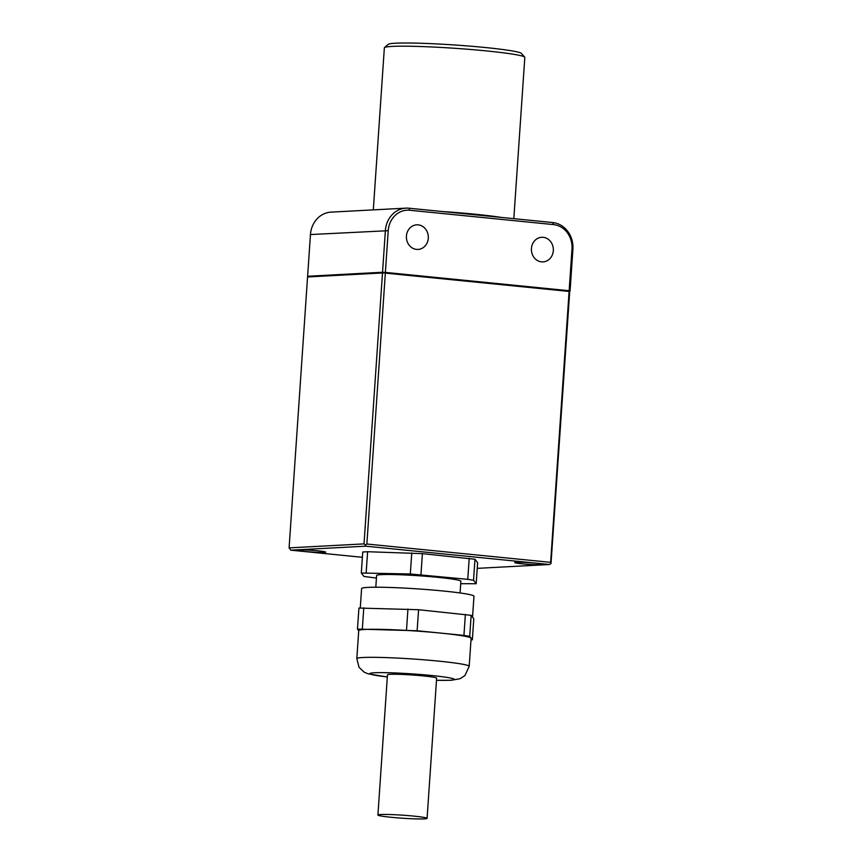 <?xml version="1.0" encoding="UTF-8"?>
<svg xmlns="http://www.w3.org/2000/svg" width="862" height="862" viewBox="0 0 862 862"><rect width="100%" height="100%" fill="white"/><g stroke="black" fill="none" stroke-linecap="round" stroke-linejoin="round"><path stroke-width="1.29" d="M569.75 290.979L551.012 563.522L550.635 562.347L366.867 544.019L385.336 273.103L569.103 291.431L550.635 562.347M382.545 272.263L307.615 276.26L310.46 234.55A24.642 21.938 -93.1 0 1 331.019 212.127L405.948 208.141A24.642 21.938 86.9 0 0 385.389 230.553L382.545 272.263L383.493 272.306L307.917 276.336L307.874 276.95M541.541 261.865A12.316 10.969 86.9 0 0 543.028 261.897A12.316 10.969 86.9 0 0 553.339 249.851A12.316 10.969 86.9 0 0 543.211 237.33A12.316 10.969 86.9 0 0 541.713 237.298A12.316 10.969 86.9 0 0 531.401 249.344A12.316 10.969 86.9 0 0 541.541 261.865M416.529 249.398A12.316 10.969 86.9 0 0 418.016 249.43A12.316 10.969 86.9 0 0 428.328 237.384A12.316 10.969 86.9 0 0 418.199 224.863A12.316 10.969 86.9 0 0 416.702 224.831A12.316 10.969 86.9 0 0 406.39 236.878A12.316 10.969 86.9 0 0 416.529 249.398M571.991 249.021L572.907 249.258A24.642 21.938 86.9 0 0 552.704 222.547L553.523 224.594A22.531 20.052 86.9 0 1 571.991 249.021L569.146 290.731L385.379 272.403L384.398 272.877L385.336 273.103M553.523 224.594L409.752 210.253A22.531 20.052 86.9 0 0 388.223 230.693L385.379 272.403M307.562 276.961L382.491 272.963L364.023 543.89L289.093 547.887L307.562 276.961M572.907 249.258L570.062 290.968M552.704 222.547L408.933 208.205A24.642 21.938 86.9 0 0 405.948 208.141M305.223 551.508A14.083 0.873 -176.1 0 0 325.664 552.122A14.083 0.873 -176.1 0 0 318.024 550.829A14.083 0.873 -176.1 0 0 297.573 550.215A14.083 0.873 -176.1 0 0 305.223 551.508M522.329 563.856A14.083 0.873 -176.1 0 0 542.78 564.47A14.083 0.873 -176.1 0 0 535.13 563.166A14.083 0.873 -176.1 0 0 514.679 562.552A14.083 0.873 -176.1 0 0 522.329 563.856M476.18 583.725L477.613 562.692L474.973 559.255L422.391 553.641L367.6 551.723L362.74 551.982L361.307 573.014L410.323 573.984L467.764 579.339L473.54 580.288L476.18 583.725L460.717 583.693M477.225 568.36L549.525 564.502L365.757 546.174L290.828 550.171L289.093 547.887M362.385 557.305L290.828 550.171M382.491 272.963L383.439 273.006L383.493 272.306M569.103 291.431L569.448 290.806L384.43 272.36M364.023 543.89L365.369 545.01L366.867 544.019M549.525 564.502L551.012 563.522M365.369 545.01L365.757 546.174M460.082 592.959L460.879 581.236A42.238 2.608 -176.1 0 0 437.961 577.346A42.238 2.608 -176.1 0 0 376.608 575.493L375.81 587.216M436.484 680.333L451.257 680.28L460.114 678.696L464.92 675.56L469.197 666.315L471.105 638.279A56.31 3.48 -176.1 0 0 471.029 638.085A56.31 3.48 -176.1 0 0 440.536 633.074A56.31 3.48 -176.1 0 0 384.42 629.443A56.31 3.48 -176.1 0 0 364.917 629.454A56.31 3.48 -176.1 0 0 358.732 630.618L356.825 658.654L359.045 667.328L364.087 672.123L368.106 673.836L387.329 676.982M360.273 607.99L361.598 588.552A56.31 3.48 3.9 0 1 367.783 587.399A56.31 3.48 3.9 0 1 431.075 589.899A56.31 3.48 3.9 0 1 473.971 596.213L472.548 617.149M427.078 818.372L436.635 678.178A24.642 1.519 -176.1 0 0 423.264 675.905A24.642 1.519 -176.1 0 0 390.174 674.321A24.642 1.519 -176.1 0 0 387.469 674.827L377.912 815.021A24.642 1.519 -176.1 0 0 391.283 817.295A24.642 1.519 -176.1 0 0 427.078 818.372A24.642 1.519 -176.1 0 0 413.706 816.098A24.642 1.519 -176.1 0 0 377.912 815.021M358.732 630.715L357.482 629.088L358.926 608.055L418.576 609.714L471.148 615.328L473.788 618.776L472.354 639.798L470.997 639.873M357.482 629.088L417.133 630.747L463.939 635.413L469.715 636.361L472.354 639.798M471.148 615.328L469.715 636.361M465.372 614.38L463.939 635.413M418.576 609.714L417.133 630.747M407.941 609.025L406.508 630.057M363.775 607.796L362.342 628.829M376.425 578.068L363.947 576.452L361.307 573.014M474.973 559.255L473.54 580.288M469.197 558.307L467.764 579.339M422.391 553.641L420.958 574.663M411.756 552.951L410.323 573.984M367.6 551.723L366.167 572.756M501.145 217.396A70.393 4.353 -176.1 0 0 475.468 214.261A70.393 4.353 -176.1 0 0 442.238 211.524M373.311 209.875L384.355 47.863A70.393 4.353 3.9 0 1 384.506 47.593A70.393 4.353 3.9 0 1 486.61 50.933A70.393 4.353 3.9 0 1 524.699 57.151A70.393 4.353 3.9 0 1 524.818 57.431L513.817 218.668M384.506 47.593L388.245 44.35A66.87 4.138 3.9 0 1 485.241 47.518A66.87 4.138 3.9 0 1 521.435 53.422L524.699 57.151M310.46 234.55L388.223 230.693M409.752 210.253L408.933 208.205M436.484 680.29A42.238 2.608 -176.1 0 0 449.555 680.247A42.238 2.608 -176.1 0 0 431.269 675.474A42.238 2.608 -176.1 0 0 374.55 672.759A42.238 2.608 -176.1 0 0 387.329 676.939M469.197 666.315A56.31 3.48 -176.1 0 0 426.302 660.001A56.31 3.48 -176.1 0 0 362.999 657.501A56.31 3.48 -176.1 0 0 356.825 658.654"/></g></svg>
